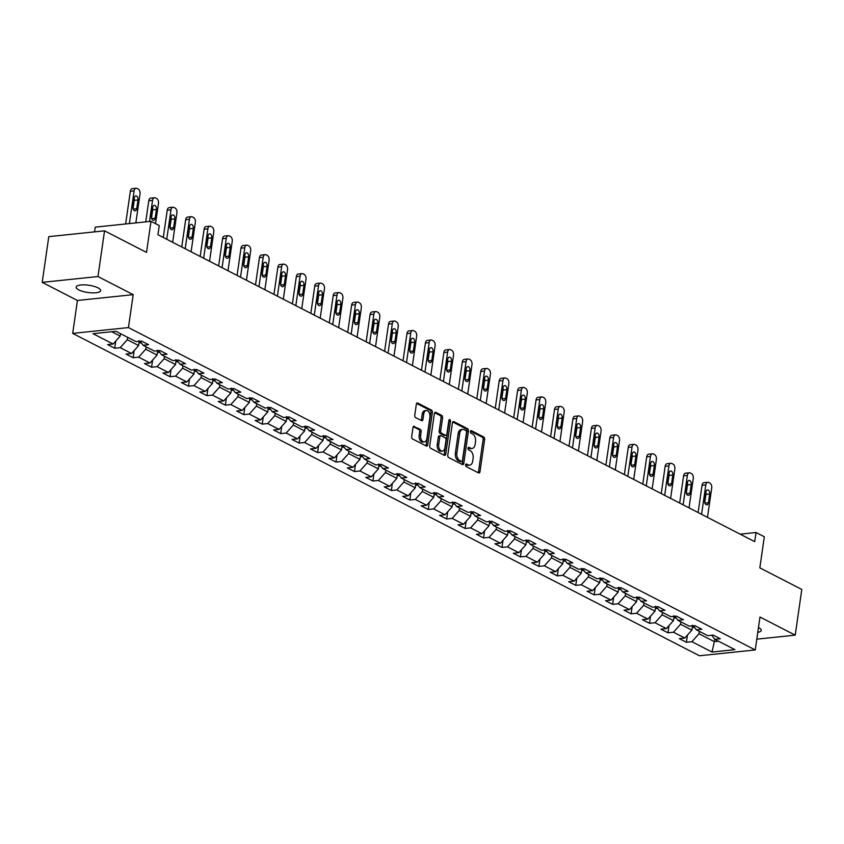 <?xml version="1.0" encoding="UTF-8"?>
<svg xmlns="http://www.w3.org/2000/svg" width="844" height="844" viewBox="0 0 844 844"><rect width="100%" height="100%" fill="white"/><g stroke="black" fill="none" stroke-linecap="round" stroke-linejoin="round"><path stroke-width="1.27" d="M465.603 464.896A1.329 0.823 84 0 0 466.226 466.563L478.559 472.914A1.899 1.182 84 0 0 479.012 472.999A1.899 1.182 84 0 0 479.983 471.712L484.635 439.407A1.899 1.182 84 0 0 483.728 437.013L471.406 430.672A1.329 0.823 84 0 0 471.036 433.183L472.64 434.006A6.077 3.777 84 0 1 475.52 441.655L475.13 444.345A6.077 3.777 84 0 1 472.049 448.481A6.077 3.777 84 0 1 470.593 448.185L469 447.362A1.329 0.823 84 0 0 468.631 449.873L470.235 450.696A6.077 3.777 84 0 1 473.115 458.345L472.724 461.046A6.077 3.777 84 0 1 469.644 465.171A6.077 3.777 84 0 1 468.188 464.875L466.595 464.052A1.329 0.823 84 0 0 465.603 464.896M78.756 289.882A12.375 3.65 -171.8 0 0 92.154 292.868A12.375 3.65 -171.8 0 0 100.647 290.642A12.375 3.65 -171.8 0 0 98.052 287.867A12.375 3.65 -171.8 0 0 84.653 284.871A12.375 3.65 -171.8 0 0 76.16 287.108A12.375 3.65 -171.8 0 0 78.756 289.882M757.775 632.356A12.375 3.65 -171.8 0 0 761.256 630.394A12.375 3.65 -171.8 0 0 758.65 627.63A12.375 3.65 -171.8 0 0 758.471 627.535M414.415 426.325A1.899 1.182 84 0 0 413.961 426.231A1.899 1.182 84 0 0 412.99 427.528L411.693 436.591A1.899 1.182 84 0 0 412.589 438.986L426.283 446.022A1.899 1.182 84 0 0 426.737 446.117A1.899 1.182 84 0 0 427.708 444.83L432.36 412.516A1.899 1.182 84 0 0 431.453 410.121L417.759 403.084A1.899 1.182 84 0 0 417.305 402.989A1.899 1.182 84 0 0 416.345 404.276L414.763 415.227A1.899 1.182 84 0 0 415.67 417.622L421.525 420.639A1.899 1.182 84 0 0 421.989 420.723A1.899 1.182 84 0 0 422.949 419.436L423.73 414.003A5.075 3.154 84 0 1 426.304 410.553A5.075 3.154 84 0 1 429.934 417.2L426.874 438.469A5.075 3.154 84 0 1 424.3 441.918A5.075 3.154 84 0 1 420.66 435.282L421.177 431.727A1.899 1.182 84 0 0 420.27 429.343L413.528 426.42M756.794 639.161L795.217 635.152L801.8 589.439L759.832 567.854L764.316 536.763L756.034 532.511L754.715 541.648L157.955 234.727L159.273 225.58L150.992 221.328L95.235 227.142L94.549 231.868M97.957 276.537L42.2 282.36L77.426 300.475L133.194 294.661L97.957 276.537L104.55 230.823L146.518 252.409L150.992 221.328M133.194 294.661L128.446 327.577L755.243 649.943L699.476 655.767L72.689 333.391L128.446 327.577M795.217 635.152L759.98 617.027L755.243 649.943M447.774 455.148A1.899 1.182 84 0 0 448.681 457.543L462.375 464.58A1.899 1.182 84 0 0 462.828 464.675A1.899 1.182 84 0 0 463.789 463.388L468.441 431.073A1.899 1.182 84 0 0 467.544 428.689L453.85 421.641A1.899 1.182 84 0 0 453.397 421.546A1.899 1.182 84 0 0 452.437 422.844L447.774 455.148M444.324 455.306L430.63 448.259A1.899 1.182 84 0 1 429.733 445.875L434.386 413.56A1.899 1.182 84 0 1 435.356 412.273A1.899 1.182 84 0 1 435.81 412.368L441.665 415.375A1.899 1.182 84 0 1 442.572 417.769L440.684 430.873A1.899 1.182 84 0 0 441.581 433.267L445.474 435.261A1.899 1.182 84 0 0 445.927 435.356A1.899 1.182 84 0 0 446.887 434.069L448.86 420.428A1.329 0.823 84 0 1 450.485 421.262L445.748 454.104A1.899 1.182 84 0 1 444.788 455.401A1.899 1.182 84 0 1 444.324 455.306M42.2 282.36L48.783 236.647L104.55 230.823M114.7 348.245L120.207 347.665L131.548 353.509L126.051 354.079L133.141 357.729L138.648 357.149L150 362.994L144.493 363.564L151.582 367.214L157.089 366.644L168.441 372.478L162.934 373.048L170.034 376.698L175.531 376.129L186.883 381.963L181.376 382.532L188.476 386.183L193.972 385.613L205.324 391.447L199.817 392.017L206.917 395.667L212.414 395.097L223.765 400.932L218.258 401.501L225.359 405.152L230.855 404.582L242.207 410.416L236.7 410.986L243.8 414.636L249.297 414.066L260.648 419.901L255.152 420.47L262.241 424.121L267.738 423.551L279.09 429.385L273.593 429.965L280.683 433.605L286.179 433.035L297.531 438.869L292.035 439.45L299.124 443.089L304.621 442.52L315.972 448.354L310.476 448.934L317.566 452.574L323.062 452.004L334.414 457.838L328.917 458.419L336.007 462.069L341.514 461.489L352.855 467.323L347.359 467.903L354.448 471.553L359.955 470.973L371.297 476.807L365.8 477.387L372.89 481.038L378.397 480.458L389.738 486.292L384.242 486.872L391.331 490.522L396.838 489.942L408.179 495.787L402.683 496.356L409.773 500.007L415.28 499.426L426.631 505.271L421.124 505.841L428.214 509.491L433.721 508.911L445.073 514.756L439.566 515.325L446.666 518.976L452.162 518.395L463.514 524.24L458.007 524.81L465.107 528.46L470.604 527.89L481.956 533.724L476.449 534.294L483.549 537.944L489.045 537.375L500.397 543.209L494.89 543.779L501.99 547.429L507.487 546.859L518.838 552.693L513.331 553.263L520.432 556.913L525.928 556.344L537.28 562.178L531.773 562.748L538.873 566.398L544.369 565.828L555.721 571.662L550.225 572.232L557.314 575.882L562.811 575.313L574.163 581.147L568.666 581.716L575.756 585.367L581.252 584.797L592.604 590.631L587.107 591.211L594.197 594.851L599.694 594.281L611.045 600.116L605.549 600.696L612.639 604.336L618.135 603.766L629.487 609.6L623.99 610.18L631.08 613.82L636.587 613.25L647.928 619.085L642.432 619.665L649.521 623.305L655.028 622.735L666.37 628.569L660.873 629.149L667.963 632.8L673.47 632.219L684.811 638.053L679.314 638.634L686.404 642.284L691.911 641.704L712.009 652.043L734.913 649.648L714.815 639.319L720.312 638.739L713.222 635.099L707.726 635.669L696.374 629.835L701.87 629.255L694.781 625.604L689.284 626.185L677.932 620.351L683.429 619.77L676.339 616.12L670.843 616.7L659.491 610.866L664.988 610.286L657.898 606.636L652.391 607.216L641.05 601.371L646.546 600.801L639.457 597.151L633.949 597.731L622.608 591.887L628.105 591.317L621.015 587.667L615.508 588.247L604.167 582.402L609.663 581.832L602.574 578.182L597.067 578.762L585.725 572.918L591.222 572.348L584.132 568.698L578.625 569.267L567.274 563.433L572.781 562.864L565.691 559.213L560.184 559.783L548.832 553.949L554.339 553.379L547.239 549.729L541.742 550.299L530.391 544.464L535.898 543.895L528.798 540.244L523.301 540.814L511.949 534.98L517.456 534.41L510.356 530.76L504.86 531.33L493.508 525.495L499.015 524.926L491.915 521.275L486.418 521.845L475.066 516.011L480.574 515.441L473.473 511.791L467.977 512.361L456.625 506.527L462.132 505.946L455.032 502.307L449.536 502.876L438.184 497.042L443.68 496.462L436.591 492.822L431.094 493.392L419.742 487.558L425.239 486.977L418.149 483.338L412.653 483.907L401.301 478.073L406.797 477.493L399.708 473.853L394.211 474.423L382.859 468.589L388.356 468.009L381.266 464.358L375.77 464.938L364.418 459.104L369.915 458.524L362.825 454.874L357.318 455.454L345.977 449.62L351.473 449.04L344.384 445.389L338.877 445.97L327.535 440.125L333.032 439.555L325.942 435.905L320.435 436.485L309.094 430.64L314.59 430.071L307.501 426.42L301.994 427.001L290.652 421.156L296.149 420.586L289.059 416.936L283.552 417.516L272.201 411.672L277.708 411.102L270.618 407.452L265.111 408.032L253.759 402.187L259.266 401.617L252.166 397.967L246.67 398.537L235.318 392.703L240.825 392.133L233.725 388.483L228.228 389.052L216.876 383.218L222.383 382.648L215.283 378.998L209.787 379.568L198.435 373.734L203.942 373.164L196.842 369.514L191.345 370.083L179.994 364.249L185.501 363.68L178.4 360.029L172.904 360.599L161.552 354.765L167.049 354.195L159.959 350.545L154.463 351.115L143.111 345.28L148.607 344.7L141.518 341.06L136.021 341.63L115.923 331.291L93.009 333.686L113.107 344.025L107.61 344.595L114.7 348.245L115.733 341.082M139.249 341.292L138.638 345.565L127.286 339.721L127.634 337.315M127.286 339.721L120.207 347.665M138.638 345.565L131.548 353.509M143.111 345.28L140.083 341.208M157.691 350.777L157.079 355.05L145.727 349.216L146.075 346.8M145.727 349.216L138.648 357.149M157.079 355.05L150 362.994M161.552 354.765L158.524 350.693M176.132 360.261L175.52 364.534L164.169 358.7L164.517 356.284M164.169 358.7L157.089 366.644M175.52 364.534L168.441 372.478M179.994 364.249L176.966 360.177M194.574 369.746L193.962 374.019L182.61 368.184L182.958 365.779M182.61 368.184L175.531 376.129M193.962 374.019L186.883 381.963M198.435 373.734L195.407 369.661M213.015 379.23L212.403 383.503L201.051 377.669L201.399 375.263M201.051 377.669L193.972 385.613M212.403 383.503L205.324 391.447M216.876 383.218L213.848 379.146M231.456 388.715L230.845 392.987L219.493 387.153L219.841 384.748M219.493 387.153L212.414 395.097M230.845 392.987L223.765 400.932M235.318 392.703L232.29 388.63M249.898 398.199L249.286 402.472L237.934 396.638L238.282 394.232M237.934 396.638L230.855 404.582M249.286 402.472L242.207 410.416M253.759 402.187L250.731 398.115M268.35 407.694L267.727 411.956L256.376 406.122L256.724 403.717M256.376 406.122L249.297 414.066M267.727 411.956L260.648 419.901M272.201 411.672L269.173 407.599M286.791 417.179L286.169 421.441L274.827 415.607L275.165 413.201M274.827 415.607L267.738 423.551M286.169 421.441L279.09 429.385M290.652 421.156L287.614 417.084M305.233 426.663L304.61 430.925L293.269 425.091L293.617 422.686M293.269 425.091L286.179 433.035M304.61 430.925L297.531 438.869M309.094 430.64L306.055 426.568M323.674 436.148L323.052 440.41L311.71 434.576L312.058 432.17M311.71 434.576L304.621 442.52M323.052 440.41L315.972 448.354M327.535 440.125L324.497 436.053M342.115 445.632L341.493 449.894L330.152 444.06L330.5 441.655M330.152 444.06L323.062 452.004M341.493 449.894L334.414 457.838M345.977 449.62L342.949 445.548M360.557 455.116L359.945 459.379L348.593 453.544L348.941 451.139M348.593 453.544L341.514 461.489M359.945 459.379L352.855 467.323M364.418 459.104L361.39 455.032M378.998 464.601L378.386 468.874L367.034 463.029L367.383 460.624M367.034 463.029L359.955 470.973M378.386 468.874L371.297 476.807M382.859 468.589L379.832 464.517M397.44 474.085L396.828 478.358L385.476 472.513L385.824 470.108M385.476 472.513L378.397 480.458M396.828 478.358L389.738 486.292M401.301 478.073L398.273 474.001M415.881 483.57L415.269 487.843L403.917 481.998L404.265 479.592M403.917 481.998L396.838 489.942M415.269 487.843L408.179 495.787M419.742 487.558L416.714 483.485M434.322 493.054L433.711 497.327L422.359 491.482L422.707 489.077M422.359 491.482L415.28 499.426M433.711 497.327L426.631 505.271M438.184 497.042L435.156 492.97M452.764 502.539L452.152 506.811L440.8 500.967L441.148 498.561M440.8 500.967L433.721 508.911M452.152 506.811L445.073 514.756M456.625 506.527L453.597 502.454M471.205 512.023L470.593 516.296L459.241 510.462L459.59 508.046M459.241 510.462L452.162 518.395M470.593 516.296L463.514 524.24M475.066 516.011L472.039 511.939M489.647 521.508L489.035 525.78L477.683 519.946L478.031 517.53M477.683 519.946L470.604 527.89M489.035 525.78L481.956 533.724M493.508 525.495L490.48 521.423M508.088 530.992L507.476 535.265L496.124 529.431L496.472 527.015M496.124 529.431L489.045 537.375M507.476 535.265L500.397 543.209M511.949 534.98L508.921 530.908M526.529 540.476L525.918 544.749L514.566 538.915L514.914 536.51M514.566 538.915L507.487 546.859M525.918 544.749L518.838 552.693M530.391 544.464L527.363 540.392M544.971 549.961L544.359 554.234L533.007 548.4L533.355 545.994M533.007 548.4L525.928 556.344M544.359 554.234L537.28 562.178M548.832 553.949L545.804 549.877M563.423 559.445L562.8 563.718L551.459 557.884L551.797 555.479M551.459 557.884L544.369 565.828M562.8 563.718L555.721 571.662M567.274 563.433L564.246 559.361M581.864 568.94L581.242 573.203L569.9 567.368L570.238 564.963M569.9 567.368L562.811 575.313M581.242 573.203L574.163 581.147M585.725 572.918L582.687 568.845M600.306 578.425L599.683 582.687L588.342 576.853L588.69 574.447M588.342 576.853L581.252 584.797M599.683 582.687L592.604 590.631M604.167 582.402L601.128 578.33M618.747 587.909L618.124 592.171L606.783 586.337L607.131 583.932M606.783 586.337L599.694 594.281M618.124 592.171L611.045 600.116M622.608 591.887L619.58 587.814M637.188 597.394L636.566 601.656L625.225 595.822L625.573 593.416M625.225 595.822L618.135 603.766M636.566 601.656L629.487 609.6M641.05 601.371L638.022 597.299M655.63 606.878L655.018 611.14L643.666 605.306L644.014 602.901M643.666 605.306L636.587 613.25M655.018 611.14L647.928 619.085M659.491 610.866L656.463 606.794M674.071 616.363L673.459 620.625L662.107 614.791L662.456 612.385M662.107 614.791L655.028 622.735M673.459 620.625L666.37 628.569M677.932 620.351L674.905 616.278M692.513 625.847L691.901 630.12L680.549 624.275L680.897 621.87M680.549 624.275L673.47 632.219M691.901 630.12L684.811 638.053M696.374 629.835L693.346 625.763M714.72 639.182L714.362 641.672L698.99 633.76L699.338 631.354M698.99 633.76L691.911 641.704M718.539 641.229L714.362 641.672L712.009 652.043M714.815 639.319L711.787 635.247M77.426 300.475L72.689 333.391M756.034 532.511L740.167 534.168M111.746 331.734L120.196 336.081L120.544 333.675M120.196 336.081L113.107 344.025M687.438 635.11L686.404 642.284M668.997 625.626L667.963 632.8M650.555 616.141L649.521 623.305M632.114 606.657L631.08 613.82M613.672 597.172L612.639 604.336M595.231 587.688L594.197 594.851M576.79 578.203L575.756 585.367M558.348 568.719L557.314 575.882M539.907 559.234L538.873 566.398M521.465 549.75L520.432 556.913M503.024 540.265L501.99 547.429M484.583 530.781L483.549 537.944M466.131 521.297L465.107 528.46M447.689 511.812L446.666 518.976M429.248 502.328L428.214 509.491M410.806 492.833L409.773 500.007M392.365 483.348L391.331 490.522M373.924 473.864L372.89 481.038M355.482 464.379L354.448 471.553M337.041 454.895L336.007 462.069M318.599 445.41L317.566 452.574M300.158 435.926L299.124 443.089M281.717 426.442L280.683 433.605M263.275 416.957L262.241 424.121M244.834 407.473L243.8 414.636M226.392 397.988L225.359 405.152M207.951 388.504L206.917 395.667M189.51 379.019L188.476 386.183M171.058 369.535L170.034 376.698M152.616 360.05L151.582 367.214M134.175 350.566L133.141 357.729M465.698 464.527L466.679 465.033A6.077 3.777 84 0 0 468.135 465.329L469.644 465.171M472.049 448.481L470.541 448.639A6.077 3.777 84 0 1 469.085 448.343L468.103 447.837M478.168 472.714A1.899 1.182 84 0 0 478.474 471.87L483.127 439.566A1.899 1.182 84 0 0 482.23 437.171L470.509 431.136M461.984 464.379A1.899 1.182 84 0 0 462.28 463.546L466.943 431.231A1.899 1.182 84 0 0 466.036 428.847L452.732 422M461.457 461.415A1.329 0.823 84 0 0 462.449 460.571L466.542 432.212A1.329 0.823 84 0 0 465.909 430.546L464.221 429.68A6.077 3.777 84 0 0 462.765 429.385A6.077 3.777 84 0 0 459.685 433.51L456.889 452.901A6.077 3.777 84 0 0 459.78 460.55L461.457 461.415L459.948 461.573A1.329 0.823 84 0 0 460.571 461.51M462.765 429.385L461.257 429.533A6.077 3.777 84 0 0 458.176 433.668L459.685 433.51M459.948 461.573L458.271 460.708A6.077 3.777 84 0 1 455.38 453.049L458.176 433.668M434.692 412.716L440.157 415.533L441.665 415.375M445.927 435.356L444.419 435.515A1.899 1.182 84 0 1 443.965 435.42L440.072 433.426A1.899 1.182 84 0 1 439.175 431.031L441.064 417.928A1.899 1.182 84 0 0 440.157 415.533M443.944 455.106A1.899 1.182 84 0 0 444.239 454.262L448.976 421.42A1.329 0.823 84 0 0 448.86 420.396M438.722 444.471A5.075 3.154 84 0 0 442.351 451.118A5.075 3.154 84 0 0 444.925 447.658L446.012 440.167A1.899 1.182 84 0 0 445.104 437.772L441.222 435.778A1.899 1.182 84 0 0 440.768 435.683A1.899 1.182 84 0 0 439.798 436.97L438.722 444.471L437.213 444.63A5.075 3.154 84 0 0 440.842 451.266L442.351 451.118M439.713 435.937A1.899 1.182 84 0 0 439.26 435.842A1.899 1.182 84 0 0 438.3 437.129L439.798 436.97M437.213 444.63L438.3 437.129M424.3 441.918L422.791 442.077A5.075 3.154 84 0 1 419.162 435.43L419.668 431.885A1.899 1.182 84 0 0 418.772 429.501L413.296 426.684M426.304 410.553L424.796 410.712A5.075 3.154 84 0 0 422.222 414.161L423.73 414.003M421.145 420.439A1.899 1.182 84 0 0 421.441 419.595L422.222 414.161M425.893 445.822A1.899 1.182 84 0 0 426.199 444.978L430.851 412.674A1.899 1.182 84 0 0 429.944 410.279L416.641 403.443M701.575 514.312L705.816 484.91A3.872 2.405 84 0 1 707.778 482.272A3.872 2.405 84 0 1 708.707 482.462L709.888 483.074A3.872 2.405 84 0 1 711.724 487.948L707.483 517.361M698.115 512.54L702.05 485.3A3.872 2.405 -96 0 1 704.012 482.662L707.778 482.272M692.302 627.345L694.654 627.503M704.751 502.623L705.943 494.373A3.091 1.92 84 0 0 705.848 492.558M692.154 625.277L693.568 626.005M705.932 492.031L704.666 500.808A3.091 1.92 84 0 0 706.871 504.86A3.091 1.92 84 0 0 708.443 502.76L709.709 493.983A3.091 1.92 84 0 0 707.494 489.931A3.091 1.92 84 0 0 705.932 492.031M683.134 504.828L687.375 475.415A3.872 2.405 84 0 1 689.337 472.788A3.872 2.405 84 0 1 690.265 472.978L691.447 473.589A3.872 2.405 84 0 1 693.283 478.464L689.042 507.877M679.673 503.056L683.598 475.816A3.872 2.405 -96 0 1 685.571 473.178L689.337 472.788M673.85 617.861L676.213 618.019M686.309 493.139L687.501 484.889A3.091 1.92 84 0 0 687.406 483.074M673.712 615.793L675.126 616.521M687.491 482.546L686.225 491.324A3.091 1.92 84 0 0 688.43 495.375A3.091 1.92 84 0 0 690.002 493.276L691.268 484.498A3.091 1.92 84 0 0 689.052 480.447A3.091 1.92 84 0 0 687.491 482.546M664.692 495.344L668.933 465.93A3.872 2.405 84 0 1 670.896 463.303A3.872 2.405 84 0 1 671.824 463.493L673.006 464.105A3.872 2.405 84 0 1 674.841 468.979L670.6 498.393M661.232 493.571L665.156 466.331A3.872 2.405 -96 0 1 667.129 463.694L670.896 463.303M655.408 608.376L657.771 608.535M667.868 483.654L669.06 475.404A3.091 1.92 84 0 0 668.965 473.589M655.271 606.308L656.685 607.036M669.039 473.062L667.783 481.84A3.091 1.92 84 0 0 669.988 485.891A3.091 1.92 84 0 0 671.56 483.791L672.826 475.014A3.091 1.92 84 0 0 670.611 470.963A3.091 1.92 84 0 0 669.039 473.062M646.251 485.859L650.481 456.446A3.872 2.405 84 0 1 652.454 453.819A3.872 2.405 84 0 1 653.383 454.009L654.564 454.621A3.872 2.405 84 0 1 656.4 459.484L652.159 488.898M642.79 484.087L646.715 456.847A3.872 2.405 -96 0 1 648.677 454.209L652.454 453.819M636.967 598.892L639.33 599.05M649.426 474.17L650.619 465.92A3.091 1.92 84 0 0 650.524 464.105M636.83 596.824L638.243 597.552M650.597 463.578L649.342 472.355A3.091 1.92 84 0 0 651.547 476.406A3.091 1.92 84 0 0 653.119 474.307L654.385 465.529A3.091 1.92 84 0 0 652.169 461.478A3.091 1.92 84 0 0 650.597 463.578M627.809 476.375L632.04 446.961A3.872 2.405 84 0 1 634.013 444.334A3.872 2.405 84 0 1 634.931 444.524L636.123 445.136A3.872 2.405 84 0 1 637.958 450L633.717 479.413M624.349 474.602L628.274 447.362A3.872 2.405 -96 0 1 630.236 444.725L634.013 444.334M618.525 589.407L620.889 589.566M630.985 464.685L632.177 456.435A3.091 1.92 84 0 0 632.082 454.621M618.388 587.34L619.802 588.068M632.156 454.093L630.89 462.871A3.091 1.92 84 0 0 633.106 466.922A3.091 1.92 84 0 0 634.677 464.822L635.943 456.045A3.091 1.92 84 0 0 633.728 451.994A3.091 1.92 84 0 0 632.156 454.093M609.368 466.89L613.599 437.477A3.872 2.405 84 0 1 615.561 434.85A3.872 2.405 84 0 1 616.489 435.04L617.671 435.641A3.872 2.405 84 0 1 619.517 440.515L615.276 469.929M605.908 465.118L609.832 437.867A3.872 2.405 -96 0 1 611.794 435.24L615.561 434.85M600.084 579.923L602.447 580.081M612.544 455.201L613.736 446.951A3.091 1.92 84 0 0 613.641 445.136M599.947 577.855L601.361 578.583M613.715 444.609L612.449 453.386A3.091 1.92 84 0 0 614.664 457.437A3.091 1.92 84 0 0 616.236 455.327L617.502 446.55A3.091 1.92 84 0 0 615.287 442.509A3.091 1.92 84 0 0 613.715 444.609M590.927 457.406L595.157 427.992A3.872 2.405 84 0 1 597.119 425.365A3.872 2.405 84 0 1 598.048 425.555L599.229 426.157A3.872 2.405 84 0 1 601.076 431.031L596.835 460.444M587.466 455.633L591.391 428.383A3.872 2.405 -96 0 1 593.353 425.756L597.119 425.365M581.643 570.438L584.006 570.597M594.102 445.716L595.294 437.466A3.091 1.92 84 0 0 595.199 435.652M581.505 568.371L582.919 569.099M595.273 435.124L594.007 443.902A3.091 1.92 84 0 0 596.223 447.953A3.091 1.92 84 0 0 597.795 445.843L599.061 437.065A3.091 1.92 84 0 0 596.845 433.025A3.091 1.92 84 0 0 595.273 435.124M572.475 447.921L576.716 418.508A3.872 2.405 84 0 1 578.678 415.881A3.872 2.405 84 0 1 579.606 416.071L580.788 416.672A3.872 2.405 84 0 1 582.634 421.546L578.393 450.96M569.025 446.149L572.949 418.898A3.872 2.405 -96 0 1 574.912 416.271L578.678 415.881M563.201 560.954L565.564 561.112M575.661 436.232L576.853 427.982A3.091 1.92 84 0 0 576.758 426.167M563.053 558.886L564.478 559.614M576.832 425.64L575.566 434.417A3.091 1.92 84 0 0 577.781 438.469A3.091 1.92 84 0 0 579.353 436.359L580.619 427.581A3.091 1.92 84 0 0 578.404 423.54A3.091 1.92 84 0 0 576.832 425.64M554.033 438.437L558.274 409.023A3.872 2.405 84 0 1 560.237 406.397A3.872 2.405 84 0 1 561.165 406.586L562.347 407.188A3.872 2.405 84 0 1 564.182 412.062L559.952 441.475M550.583 436.664L554.508 409.414A3.872 2.405 -96 0 1 556.47 406.787L560.237 406.397M544.76 551.459L547.123 551.628M557.219 426.748L558.411 418.497A3.091 1.92 84 0 0 558.317 416.672M544.612 549.402L546.036 550.13M558.39 416.155L557.124 424.933A3.091 1.92 84 0 0 559.34 428.984A3.091 1.92 84 0 0 560.912 426.874L562.178 418.096A3.091 1.92 84 0 0 559.962 414.045A3.091 1.92 84 0 0 558.39 416.155M535.592 428.952L539.833 399.539A3.872 2.405 84 0 1 541.795 396.912A3.872 2.405 84 0 1 542.724 397.102L543.905 397.703A3.872 2.405 84 0 1 545.741 402.577L541.51 431.991M532.142 427.18L536.067 399.929A3.872 2.405 -96 0 1 538.029 397.302L541.795 396.912M526.318 541.975L528.682 542.143M538.778 417.263L539.97 409.013A3.091 1.92 84 0 0 539.875 407.188M526.171 539.917L527.595 540.645M539.949 406.671L538.683 415.448A3.091 1.92 84 0 0 540.899 419.5A3.091 1.92 84 0 0 542.47 417.39L543.736 408.612A3.091 1.92 84 0 0 541.521 404.561A3.091 1.92 84 0 0 539.949 406.671M517.15 419.468L521.392 390.055A3.872 2.405 84 0 1 523.354 387.428A3.872 2.405 84 0 1 524.282 387.618L525.464 388.219A3.872 2.405 84 0 1 527.3 393.093L523.069 422.506M513.701 417.685L517.625 390.445A3.872 2.405 -96 0 1 519.587 387.818L523.354 387.428M507.877 532.49L510.23 532.659M520.337 407.779L521.518 399.518A3.091 1.92 84 0 0 521.434 397.703M507.729 530.433L509.154 531.161M521.508 397.186L520.242 405.964A3.091 1.92 84 0 0 522.457 410.015A3.091 1.92 84 0 0 524.029 407.905L525.295 399.128A3.091 1.92 84 0 0 523.08 395.076A3.091 1.92 84 0 0 521.508 397.186M498.709 409.984L502.95 380.57A3.872 2.405 84 0 1 504.912 377.943A3.872 2.405 84 0 1 505.841 378.123L507.022 378.734A3.872 2.405 84 0 1 508.858 383.609L504.628 413.022M495.259 408.201L499.184 380.961A3.872 2.405 -96 0 1 501.146 378.334L504.912 377.943M489.436 523.006L491.788 523.174M501.895 398.294L503.077 390.033A3.091 1.92 84 0 0 502.992 388.219M489.288 520.948L490.712 521.676M503.066 387.702L501.8 396.48A3.091 1.92 84 0 0 504.016 400.531A3.091 1.92 84 0 0 505.588 398.421L506.843 389.643A3.091 1.92 84 0 0 504.638 385.592A3.091 1.92 84 0 0 503.066 387.702M480.268 400.499L484.509 371.086A3.872 2.405 84 0 1 486.471 368.459A3.872 2.405 84 0 1 487.399 368.638L488.581 369.25A3.872 2.405 84 0 1 490.417 374.124L486.176 403.537M476.818 398.716L480.742 371.476A3.872 2.405 -96 0 1 482.705 368.849L486.471 368.459M470.994 513.521L473.347 513.69M483.454 388.81L484.635 380.549A3.091 1.92 84 0 0 484.551 378.734M470.846 511.464L472.271 512.192M484.625 378.217L483.359 386.995A3.091 1.92 84 0 0 485.574 391.036A3.091 1.92 84 0 0 487.146 388.936L488.402 380.159A3.091 1.92 84 0 0 486.197 376.107A3.091 1.92 84 0 0 484.625 378.217M461.826 391.015L466.067 361.601A3.872 2.405 84 0 1 468.03 358.964A3.872 2.405 84 0 1 468.958 359.154L470.14 359.766A3.872 2.405 84 0 1 471.975 364.64L467.734 394.053M458.376 389.232L462.301 361.992A3.872 2.405 -96 0 1 464.263 359.365L468.03 358.964M452.553 504.037L454.905 504.206M465.012 379.325L466.194 371.065A3.091 1.92 84 0 0 466.11 369.25M452.405 501.98L453.829 502.707M466.183 368.733L464.917 377.511A3.091 1.92 84 0 0 467.133 381.551A3.091 1.92 84 0 0 468.694 379.452L469.96 370.674A3.091 1.92 84 0 0 467.755 366.623A3.091 1.92 84 0 0 466.183 368.733M443.385 381.53L447.626 352.117A3.872 2.405 84 0 1 449.588 349.479A3.872 2.405 84 0 1 450.517 349.669L451.698 350.281A3.872 2.405 84 0 1 453.534 355.155L449.293 384.569M439.935 379.747L443.86 352.507A3.872 2.405 -96 0 1 445.822 349.88L449.588 349.479M434.111 494.552L436.464 494.721M446.56 369.841L447.753 361.58A3.091 1.92 84 0 0 447.668 359.766M433.964 492.485L435.388 493.223M447.742 359.249L446.476 368.016A3.091 1.92 84 0 0 448.691 372.067A3.091 1.92 84 0 0 450.253 369.967L451.519 361.19A3.091 1.92 84 0 0 449.314 357.139A3.091 1.92 84 0 0 447.742 359.249M424.943 372.046L429.185 342.632A3.872 2.405 84 0 1 431.147 339.995A3.872 2.405 84 0 1 432.075 340.185L433.257 340.797A3.872 2.405 84 0 1 435.093 345.671L430.851 375.084M421.494 370.263L425.418 343.023A3.872 2.405 -96 0 1 427.38 340.396L431.147 339.995M415.67 485.068L418.023 485.237M428.119 360.356L429.311 352.096A3.091 1.92 84 0 0 429.227 350.281M415.522 483L416.936 483.739M429.301 349.754L428.035 358.531A3.091 1.92 84 0 0 430.24 362.582A3.091 1.92 84 0 0 431.811 360.483L433.077 351.705A3.091 1.92 84 0 0 430.873 347.654A3.091 1.92 84 0 0 429.301 349.754M406.502 362.561L410.743 333.148A3.872 2.405 84 0 1 412.705 330.51A3.872 2.405 84 0 1 413.634 330.7L414.815 331.312A3.872 2.405 84 0 1 416.651 336.186L412.41 365.6M403.042 360.778L406.977 333.538A3.872 2.405 -96 0 1 408.939 330.911L412.705 330.51M397.229 475.583L399.581 475.752M409.678 350.861L410.87 342.611A3.091 1.92 84 0 0 410.775 340.797M397.081 473.516L398.495 474.254M410.859 340.269L409.593 349.047A3.091 1.92 84 0 0 411.798 353.098A3.091 1.92 84 0 0 413.37 350.998L414.636 342.221A3.091 1.92 84 0 0 412.421 338.17A3.091 1.92 84 0 0 410.859 340.269M388.061 353.066L392.302 323.663A3.872 2.405 84 0 1 394.264 321.026A3.872 2.405 84 0 1 395.192 321.216L396.374 321.828A3.872 2.405 84 0 1 398.21 326.702L393.969 356.115M384.6 351.294L388.525 324.054A3.872 2.405 -96 0 1 390.498 321.416L394.264 321.026M378.777 466.099L381.14 466.268M391.236 341.377L392.428 333.127A3.091 1.92 84 0 0 392.333 331.312M378.639 464.031L380.053 464.759M392.418 330.785L391.152 339.562A3.091 1.92 84 0 0 393.357 343.613A3.091 1.92 84 0 0 394.929 341.514L396.195 332.736A3.091 1.92 84 0 0 393.979 328.685A3.091 1.92 84 0 0 392.418 330.785M369.619 343.582L373.86 314.168A3.872 2.405 84 0 1 375.823 311.541A3.872 2.405 84 0 1 376.751 311.731L377.933 312.343A3.872 2.405 84 0 1 379.768 317.217L375.527 346.631M366.159 341.809L370.083 314.569A3.872 2.405 -96 0 1 372.056 311.932L375.823 311.541M360.335 456.615L362.698 456.773M372.795 331.892L373.987 323.642A3.091 1.92 84 0 0 373.892 321.828M360.198 454.547L361.612 455.275M373.966 321.3L372.71 330.078A3.091 1.92 84 0 0 374.915 334.129A3.091 1.92 84 0 0 376.487 332.03L377.753 323.252A3.091 1.92 84 0 0 375.538 319.201A3.091 1.92 84 0 0 373.966 321.3M351.178 334.097L355.408 304.684A3.872 2.405 84 0 1 357.381 302.057A3.872 2.405 84 0 1 358.31 302.247L359.491 302.859A3.872 2.405 84 0 1 361.327 307.733L357.086 337.146M347.717 332.325L351.642 305.085A3.872 2.405 -96 0 1 353.604 302.447L357.381 302.057M341.894 447.13L344.257 447.288M354.353 322.408L355.546 314.158A3.091 1.92 84 0 0 355.451 312.343M341.757 445.062L343.17 445.79M355.524 311.816L354.269 320.593A3.091 1.92 84 0 0 356.474 324.645A3.091 1.92 84 0 0 358.046 322.545L359.312 313.768A3.091 1.92 84 0 0 357.096 309.716A3.091 1.92 84 0 0 355.524 311.816M332.736 324.613L336.967 295.2A3.872 2.405 84 0 1 338.929 292.573A3.872 2.405 84 0 1 339.858 292.762L341.05 293.374A3.872 2.405 84 0 1 342.886 298.238L338.644 327.651M329.276 322.841L333.201 295.6A3.872 2.405 -96 0 1 335.163 292.963L338.929 292.573M323.452 437.646L325.816 437.804M335.912 312.924L337.104 304.673A3.091 1.92 84 0 0 337.009 302.859M323.315 435.578L324.729 436.306M337.083 302.331L335.817 311.109A3.091 1.92 84 0 0 338.033 315.16A3.091 1.92 84 0 0 339.604 313.061L340.87 304.283A3.091 1.92 84 0 0 338.655 300.232A3.091 1.92 84 0 0 337.083 302.331M314.295 315.128L318.526 285.715A3.872 2.405 84 0 1 320.488 283.088A3.872 2.405 84 0 1 321.416 283.278L322.598 283.89A3.872 2.405 84 0 1 324.444 288.753L320.203 318.167M310.835 313.356L314.759 286.116A3.872 2.405 -96 0 1 316.722 283.478L320.488 283.088M305.011 428.161L307.374 428.319M317.471 303.439L318.663 295.189A3.091 1.92 84 0 0 318.568 293.374M304.874 426.093L306.288 426.821M318.642 292.847L317.376 301.624A3.091 1.92 84 0 0 319.591 305.676A3.091 1.92 84 0 0 321.163 303.576L322.429 294.799A3.091 1.92 84 0 0 320.214 290.747A3.091 1.92 84 0 0 318.642 292.847M295.854 305.644L300.084 276.231A3.872 2.405 84 0 1 302.046 273.604A3.872 2.405 84 0 1 302.975 273.794L304.156 274.395A3.872 2.405 84 0 1 306.003 279.269L301.762 308.682M292.393 303.872L296.318 276.621A3.872 2.405 -96 0 1 298.28 273.994L302.046 273.604M286.57 418.677L288.933 418.835M299.029 293.955L300.221 285.705A3.091 1.92 84 0 0 300.126 283.89M286.433 416.609L287.846 417.337M300.2 283.362L298.934 292.14A3.091 1.92 84 0 0 301.15 296.191A3.091 1.92 84 0 0 302.722 294.081L303.988 285.304A3.091 1.92 84 0 0 301.772 281.263A3.091 1.92 84 0 0 300.2 283.362M277.402 296.16L281.643 266.746A3.872 2.405 84 0 1 283.605 264.119A3.872 2.405 84 0 1 284.533 264.309L285.715 264.91A3.872 2.405 84 0 1 287.561 269.785L283.32 299.198M273.952 294.387L277.876 267.137A3.872 2.405 -96 0 1 279.839 264.51L283.605 264.119M268.128 409.192L270.491 409.351M280.588 284.47L281.78 276.22A3.091 1.92 84 0 0 281.685 274.406M267.981 407.124L269.405 407.852M281.759 273.878L280.493 282.656A3.091 1.92 84 0 0 282.708 286.707A3.091 1.92 84 0 0 284.28 284.597L285.546 275.819A3.091 1.92 84 0 0 283.331 271.779A3.091 1.92 84 0 0 281.759 273.878M258.96 286.675L263.201 257.262A3.872 2.405 84 0 1 265.164 254.635A3.872 2.405 84 0 1 266.092 254.825L267.274 255.426A3.872 2.405 84 0 1 269.109 260.3L264.879 289.714M255.51 284.903L259.435 257.652A3.872 2.405 -96 0 1 261.397 255.025L265.164 254.635M249.687 399.708L252.05 399.866M262.146 274.986L263.339 266.736A3.091 1.92 84 0 0 263.244 264.921M249.539 397.64L250.963 398.368M263.317 264.394L262.051 273.171A3.091 1.92 84 0 0 264.267 277.222A3.091 1.92 84 0 0 265.839 275.112L267.105 266.335A3.091 1.92 84 0 0 264.889 262.294A3.091 1.92 84 0 0 263.317 264.394M240.519 277.191L244.76 247.777A3.872 2.405 84 0 1 246.722 245.15A3.872 2.405 84 0 1 247.651 245.34L248.832 245.942A3.872 2.405 84 0 1 250.668 250.816L246.437 280.229M237.069 275.418L240.994 248.168A3.872 2.405 -96 0 1 242.956 245.541L246.722 245.15M231.245 390.213L233.609 390.382M243.705 265.501L244.887 257.251A3.091 1.92 84 0 0 244.802 255.426M231.098 388.156L232.522 388.884M244.876 254.909L243.61 263.687A3.091 1.92 84 0 0 245.826 267.738A3.091 1.92 84 0 0 247.397 265.628L248.663 256.85A3.091 1.92 84 0 0 246.448 252.799A3.091 1.92 84 0 0 244.876 254.909M222.077 267.706L226.319 238.293A3.872 2.405 84 0 1 228.281 235.666A3.872 2.405 84 0 1 229.209 235.856L230.391 236.457A3.872 2.405 84 0 1 232.227 241.331L227.996 270.745M218.628 265.934L222.552 238.683A3.872 2.405 -96 0 1 224.515 236.056L228.281 235.666M212.804 380.728L215.157 380.897M225.264 256.017L226.445 247.767A3.091 1.92 84 0 0 226.361 245.942M212.656 378.671L214.081 379.399M226.435 245.425L225.169 254.202A3.091 1.92 84 0 0 227.384 258.253A3.091 1.92 84 0 0 228.956 256.143L230.222 247.366A3.091 1.92 84 0 0 228.007 243.315A3.091 1.92 84 0 0 226.435 245.425M203.636 258.222L207.877 228.808A3.872 2.405 84 0 1 209.839 226.181A3.872 2.405 84 0 1 210.768 226.371L211.95 226.973A3.872 2.405 84 0 1 213.785 231.847L209.555 261.26M200.186 256.439L204.111 229.199A3.872 2.405 -96 0 1 206.073 226.572L209.839 226.181M194.363 371.244L196.715 371.413M206.822 246.532L208.004 238.272A3.091 1.92 84 0 0 207.919 236.457M194.215 369.187L195.639 369.915M207.993 235.94L206.727 244.718A3.091 1.92 84 0 0 208.943 248.769A3.091 1.92 84 0 0 210.515 246.659L211.77 237.881A3.091 1.92 84 0 0 209.565 233.83A3.091 1.92 84 0 0 207.993 235.94M185.195 248.737L189.436 219.324A3.872 2.405 84 0 1 191.398 216.697A3.872 2.405 84 0 1 192.327 216.876L193.508 217.488A3.872 2.405 84 0 1 195.344 222.362L191.103 251.776M181.745 246.954L185.669 219.714A3.872 2.405 -96 0 1 187.632 217.087L191.398 216.697M175.921 361.759L178.274 361.928M188.381 237.048L189.562 228.787A3.091 1.92 84 0 0 189.478 226.973M175.774 359.702L177.198 360.43M189.552 226.456L188.286 235.233A3.091 1.92 84 0 0 190.501 239.285A3.091 1.92 84 0 0 192.073 237.175L193.329 228.397A3.091 1.92 84 0 0 191.124 224.346A3.091 1.92 84 0 0 189.552 226.456M166.753 239.253L170.994 209.839A3.872 2.405 84 0 1 172.957 207.213A3.872 2.405 84 0 1 173.885 207.392L175.067 208.004A3.872 2.405 84 0 1 176.902 212.878L172.661 242.291M163.303 237.47L167.228 210.23A3.872 2.405 -96 0 1 169.19 207.603L172.957 207.213M157.48 352.275L159.832 352.444M169.929 227.563L171.121 219.303A3.091 1.92 84 0 0 171.037 217.488M157.332 350.218L158.756 350.946M171.11 216.971L169.844 225.749A3.091 1.92 84 0 0 172.06 229.79A3.091 1.92 84 0 0 173.621 227.69L174.887 218.912A3.091 1.92 84 0 0 172.682 214.861A3.091 1.92 84 0 0 171.11 216.971M149.504 221.476L152.553 200.355A3.872 2.405 84 0 1 154.515 197.718A3.872 2.405 84 0 1 155.444 197.907L156.625 198.519A3.872 2.405 84 0 1 158.461 203.393L155.539 223.66M145.738 221.877L148.787 200.745A3.872 2.405 -96 0 1 150.749 198.118L154.515 197.718M139.038 342.791L141.391 342.959M151.487 218.079L152.68 209.818A3.091 1.92 84 0 0 152.595 208.004M138.891 340.733L140.304 341.461M152.669 207.487L151.403 216.264A3.091 1.92 84 0 0 153.619 220.305A3.091 1.92 84 0 0 155.18 218.206L156.446 209.428A3.091 1.92 84 0 0 154.241 205.377A3.091 1.92 84 0 0 152.669 207.487M129.396 223.576L134.112 190.871A3.872 2.405 84 0 1 136.074 188.233A3.872 2.405 84 0 1 137.002 188.423L138.184 189.035A3.872 2.405 84 0 1 140.02 193.909L135.842 222.911M125.629 223.976L130.345 191.261A3.872 2.405 -96 0 1 132.308 188.634L136.074 188.233M133.046 208.595L134.238 200.334A3.091 1.92 84 0 0 134.154 198.519M134.228 198.002L132.962 206.78A3.091 1.92 84 0 0 135.167 210.821A3.091 1.92 84 0 0 136.739 208.721L138.005 199.944A3.091 1.92 84 0 0 135.8 195.892A3.091 1.92 84 0 0 134.228 198.002M466.679 465.033L468.188 464.875M468.378 447.425L469 447.362M469.085 448.343L470.593 448.185M470.783 430.735L471.406 430.672M482.23 437.171L483.728 437.013M483.127 439.566L484.635 439.407M478.474 471.87L479.983 471.712M465.972 464.116L466.595 464.052M452.975 421.736L453.85 421.641M466.036 428.847L467.544 428.689M466.943 431.231L468.441 431.073M462.28 463.546L463.789 463.388M455.38 453.049L456.889 452.901M458.271 460.708L459.78 460.55M434.924 412.452L435.81 412.368M441.064 417.928L442.572 417.769M439.175 431.031L440.684 430.873M440.072 433.426L441.581 433.267M443.965 435.42L445.474 435.261M448.976 421.42L450.485 421.262M444.239 454.262L445.748 454.104M418.772 429.501L420.27 429.343M419.668 431.885L421.177 431.727M419.162 435.43L420.66 435.282M421.441 419.595L422.949 419.436M416.883 403.179L417.759 403.084M429.944 410.279L431.453 410.121M430.851 412.674L432.36 412.516M426.199 444.978L427.708 444.83M705.816 484.91L702.05 485.3M692.428 626.417L694.549 627.503M705.943 494.373L709.709 493.983M704.909 503.129L708.443 502.76M687.375 475.415L683.598 475.816M673.987 616.932L676.107 618.019M687.501 484.889L691.268 484.498M686.467 493.645L690.002 493.276M668.933 465.93L665.156 466.331M655.545 607.437L657.666 608.535M669.06 475.404L672.826 475.014M668.015 484.161L671.56 483.791M650.481 456.446L646.715 456.847M637.104 597.953L639.224 599.05M650.619 465.92L654.385 465.529M649.574 474.676L653.119 474.307M632.04 446.961L628.274 447.362M618.663 588.468L620.783 589.566M632.177 456.435L635.943 456.045M631.133 465.192L634.677 464.822M613.599 437.477L609.832 437.867M600.221 578.984L602.342 580.081M613.736 446.951L617.502 446.55M612.691 455.697L616.236 455.327M595.157 427.992L591.391 428.383M581.78 569.5L583.9 570.597M595.294 437.466L599.061 437.065M594.25 446.212L597.795 445.843M576.716 418.508L572.949 418.898M563.338 560.015L565.459 561.102M576.853 427.982L580.619 427.581M575.808 436.728L579.353 436.359M558.274 409.023L554.508 409.414M544.897 550.531L547.017 551.617M558.411 418.497L562.178 418.096M557.367 427.243L560.912 426.874M539.833 399.539L536.067 399.929M526.456 541.046L528.576 542.133M539.97 409.013L543.736 408.612M538.926 417.759L542.47 417.39M521.392 390.055L517.625 390.445M508.014 531.562L510.135 532.648M521.518 399.518L525.295 399.128M520.484 408.274L524.029 407.905M502.95 380.57L499.184 380.961M489.573 522.077L491.683 523.164M503.077 390.033L506.843 389.643M502.043 398.79L505.588 398.421M484.509 371.086L480.742 371.476M471.121 512.593L473.241 513.679M484.635 380.549L488.402 380.159M483.601 389.306L487.146 388.936M466.067 361.601L462.301 361.992M452.679 503.108L454.8 504.195M466.194 371.065L469.96 370.674M465.16 379.821L468.694 379.452M447.626 352.117L443.86 352.507M434.238 493.624L436.359 494.711M447.753 361.58L451.519 361.19M446.719 370.337L450.253 369.967M429.185 342.632L425.418 343.023M415.797 484.139L417.917 485.226M429.311 352.096L433.077 351.705M428.277 360.852L431.811 360.483M410.743 333.148L406.977 333.538M397.355 474.655L399.476 475.742M410.87 342.611L414.636 342.221M409.836 351.368L413.37 350.998M392.302 323.663L388.525 324.054M378.914 465.171L381.034 466.257M392.428 333.127L396.195 332.736M391.394 341.883L394.929 341.514M373.86 314.168L370.083 314.569M360.472 455.686L362.593 456.773M373.987 323.642L377.753 323.252M372.942 332.399L376.487 332.03M355.408 304.684L351.642 305.085M342.031 446.191L344.152 447.288M355.546 314.158L359.312 313.768M354.501 322.914L358.046 322.545M336.967 295.2L333.201 295.6M323.59 436.707L325.71 437.804M337.104 304.673L340.87 304.283M336.06 313.43L339.604 313.061M318.526 285.715L314.759 286.116M305.148 427.222L307.269 428.319M318.663 295.189L322.429 294.799M317.618 303.945L321.163 303.576M300.084 276.231L296.318 276.621M286.707 417.738L288.827 418.835M300.221 285.705L303.988 285.304M299.177 294.451L302.722 294.081M281.643 266.746L277.876 267.137M268.265 408.253L270.386 409.351M281.78 276.22L285.546 275.819M280.736 284.966L284.28 284.597M263.201 257.262L259.435 257.652M249.824 398.769L251.945 399.856M263.339 266.736L267.105 266.335M262.294 275.482L265.839 275.112M244.76 247.777L240.994 248.168M231.383 389.284L233.503 390.371M244.887 257.251L248.663 256.85M243.853 265.997L247.397 265.628M226.319 238.293L222.552 238.683M212.941 379.8L215.051 380.887M226.445 247.767L230.222 247.366M225.411 256.513L228.956 256.143M207.877 228.808L204.111 229.199M194.5 370.316L196.61 371.402M208.004 238.272L211.77 237.881M206.97 247.028L210.515 246.659M189.436 219.324L185.669 219.714M176.048 360.831L178.168 361.918M189.562 228.787L193.329 228.397M188.528 237.544L192.073 237.175M170.994 209.839L167.228 210.23M157.606 351.347L159.727 352.433M171.121 219.303L174.887 218.912M170.087 228.059L173.621 227.69M152.553 200.355L148.787 200.745M139.165 341.862L141.286 342.949M152.68 209.818L156.446 209.428M151.646 218.575L155.18 218.206M134.112 190.871L130.345 191.261M134.238 200.334L138.005 199.944M133.204 209.09L136.739 208.721M460.265 461.636L461.773 461.478M439.26 435.842L440.768 435.683"/></g></svg>
